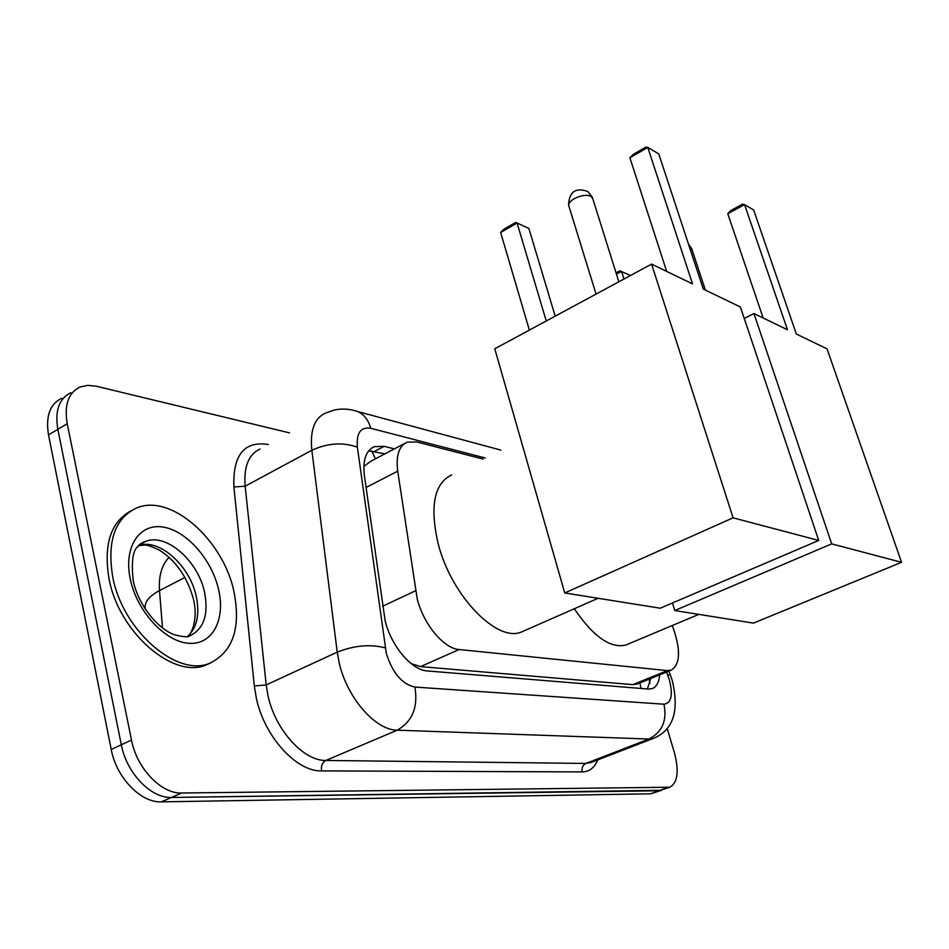 <?xml version="1.0" encoding="UTF-8"?>
<svg xmlns="http://www.w3.org/2000/svg" width="949" height="949" viewBox="0 0 949 949"><rect width="100%" height="100%" fill="white"/><g stroke="black" fill="none" stroke-linecap="round" stroke-linejoin="round"><path stroke-width="1.42" d="M483.029 459.067L416.694 441.937L407.192 442.187C398.96 445.9 395.804 455.567 397.714 471.167L417.216 598.878C423.444 624.205 443.859 648.618 459.102 649.531L667.361 670.599L671.275 670.16C680.279 664.347 680.884 650.16 673.055 627.597L672.248 625.533M404.642 443.515L370.834 461.226L364.452 466.006M411.202 663.659L420.549 666.613L632.841 684.644L637.408 683.921M667.147 728.346L674.348 752.51C679.235 771.122 677.728 782.7 669.828 787.243L658.914 790.766L171.484 797.457C151.069 798.465 126.525 773.091 121.318 744.775L57.842 429.328C54.769 410.632 59.111 398.414 70.878 392.672C59.111 398.414 54.769 410.632 57.842 429.328L121.318 744.775C126.525 773.091 151.069 798.465 171.484 797.457L661.572 790.292L650.694 793.803L161.354 801.858C140.879 802.925 116.359 777.682 111.223 749.473L48.529 434.927C45.505 416.279 49.906 404.072 61.721 398.283M394.393 448.889L384.131 446.338L374.297 446.671C365.946 450.455 362.637 460.051 364.38 475.449L385.14 620.788C391.19 646.127 411.759 670.291 427.335 670.943L648.404 689.069L652.26 688.594C656.554 686.851 659.045 682.272 659.733 674.846M669.828 787.243L181.698 793.008C161.33 793.969 136.786 768.453 131.496 740.054L67.213 423.693C64.093 404.95 68.387 392.72 80.107 387.002L87.735 385.341L96.252 386.219L289.516 432.874M650.753 678.499L647.384 688.986M368.675 450.834L384.891 453.859M234 591.856C240.975 627.752 233.086 651.453 210.322 662.971C178.021 678.179 122.504 630.99 112.694 576.719C106.964 541.274 114.865 518.391 136.395 508.071C170.749 492.911 223.513 540.111 234 591.856M210.986 662.71L206.657 664.727C174.296 679.959 118.779 632.876 109.016 578.665C103.429 544.643 110.677 522.069 130.784 510.942M524.109 630.812L521.808 631.832C497.454 643.327 451.048 595.77 438.082 543.338C429.648 506.292 434.168 483.48 451.629 474.903M703.304 289.089L658.76 153.904L647.787 147.415L692.521 283.881L651.595 264.119L733.079 517.834L818.702 540.444L740.41 307.013L703.304 289.089M629.887 157.759L633.256 154.39L645.783 147.142L647.787 147.415L629.887 157.759L666.661 271.402M818.702 540.444L660.231 608.214L564.75 592.959L494.773 348.769L651.595 264.119M564.75 592.959L733.079 517.834M529.364 330.098L500.645 232.481L504.014 229.172L515.509 222.517L517.075 222.991L500.645 232.481M546.256 320.976L517.075 222.991L528.878 228.46L555.177 316.171M627.503 644.347L626.15 644.917C610.729 648.902 593.445 636.85 574.299 608.748M796.353 334.036L753.648 209.966L744.562 204.604L787.468 329.742L753.945 313.55L831.692 543.872L901.55 562.318L827.03 348.852L796.353 334.036M727.776 213.715L730.73 210.583L742.486 204.201L744.562 204.604L727.776 213.715L763.138 317.986M744.253 318.473L753.945 313.55M901.55 562.318L753.459 623.113L674.786 610.539L831.692 543.872M672.485 602.983L674.786 610.539M623.967 279.03L621.559 271.367L616.459 274.131M616.067 272.885L619.863 270.809L630.492 275.507M382.637 606.233L415.555 590.753M640.468 682.675L641.88 682.106M371.747 450.87L375.413 458.83M639.875 682.924L641.109 688.476M420.549 666.613L459.102 649.531M366.065 487.478L397.714 471.167M632.841 684.644L667.361 670.599M169.147 557.336C161.781 564.809 158.566 575.889 159.503 590.575C148.483 596.53 143.797 602.805 145.47 609.4M184.948 577.443L159.503 590.575L162.493 628.024M650.694 793.803L667.183 787.706M161.354 801.858L181.698 793.008M111.223 749.473L131.496 740.054M48.529 434.927L67.213 423.693M485.188 457.976L370.739 428.284C360.679 426.659 356.231 432.981 357.393 447.24L386.314 653.41C392.554 673.043 402.079 684.265 414.903 687.064L663.956 704.205C671.406 703.15 673.185 694.953 669.294 679.638L666.566 672.082M670.338 674.964L672.26 680.528C679.496 710.979 673.244 730.244 653.493 738.334L648.962 739.022L397.192 730.184C375.65 730.362 347.204 698.013 339.291 663.28L337.227 652.141L266.195 684.917L268.033 695.866C275.281 729.911 303.692 761.122 325.851 760.457L585.877 763.435L591.464 762.32M597.763 759.888C594.537 767.753 589.365 771.762 582.259 771.917L321.604 770.896C320.857 765.985 322.269 762.498 325.851 760.457L397.192 730.184C412.341 721.572 418.248 707.207 414.903 687.064M668.855 671.145L670.231 674.692L667.776 675.225M321.604 770.896C296.622 771.869 264.451 736.756 256.372 698.345L254.332 686.008L233.893 486.979C232.754 455.2 244.035 441.012 267.725 444.405L268.306 444.535M385.235 647.87C370.252 643.991 354.262 645.415 337.227 652.141L311.841 450.265L245.162 486.196L266.195 684.917L254.332 686.008M357.393 447.24C343.016 441.997 327.832 443.005 311.841 450.265C309.884 430.49 314.427 418.106 325.471 413.112L334.439 409.98C342.316 408.378 350.098 408.912 357.785 411.569L352.898 410.158M260.109 449.043C248.626 454.298 243.644 466.683 245.162 486.196L233.893 486.979M663.956 704.205C667.254 720.505 662.248 732.106 648.962 739.022L585.877 763.435C582.698 765.084 581.5 767.919 582.259 771.917M370.739 428.284C368.473 420.122 364.155 414.547 357.785 411.569L500.823 450.087M374.594 451.356L384.131 446.338M204.64 592.698C208.697 614.489 203.857 628.819 190.097 635.711C188.365 637.42 182.908 637.028 173.726 634.537C155.209 627.218 136.786 601.239 133.133 579.934C131.27 561.725 132.836 550.55 137.842 546.399C139.539 544.157 141.982 542.555 145.173 541.594C165.909 532.318 198.377 560.93 204.64 592.698M218.685 589.946C225.637 620.041 212.22 645.415 188.46 643.268C164.829 641.607 136.727 611.014 130.238 578.902C123.406 546.754 139.657 522.923 163.275 527.11C186.799 530.823 212.054 559.874 218.685 589.946M139.076 545.307C160.025 538.534 190.346 566.458 196.36 596.897C199.859 614.525 196.965 627.669 187.677 636.316M137.558 546.743L145.173 541.594L139.61 544.596M592.864 198.97L590.99 196.218C586.399 194.533 580.788 195.375 574.145 198.756C569.436 201.674 567.751 204.343 569.092 206.775L596.055 294.095M692.07 249.789L689.567 247.392M649.235 679.116L649.911 683.422M636.886 684.134L671.275 670.16M653.493 738.334L590.61 762.652M371.628 448.082L374.297 446.671M210.322 662.971L206.657 664.727M188.329 635.747C189.741 636.115 198.566 621.536 193.726 600.42M193.477 599.282C187.463 577.407 176.253 561.108 159.847 550.384C144.177 542.828 145.233 545.533 138.779 545.568M598.095 598.285L521.808 631.832M618.855 281.782L592.354 197.345L587.775 191.461C575.497 187.273 569.103 191.817 568.593 205.079M698.772 614.383L626.15 644.917M705.356 290.086L691.691 248.638L688.476 244.071"/></g></svg>
